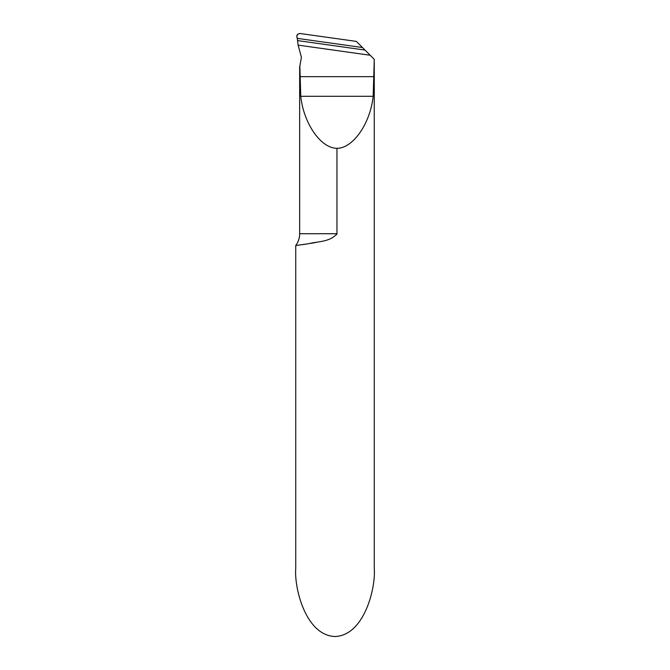 <?xml version="1.0" encoding="UTF-8"?>
<svg xmlns="http://www.w3.org/2000/svg" width="670" height="670" viewBox="0 0 670 670"><rect width="100%" height="100%" fill="white"/><g stroke="black" fill="none" stroke-linecap="round" stroke-linejoin="round"><path stroke-width="1" d="M336.96 233.721C330.109 242.289 316.366 241.493 309.029 243.662L295.738 245.505L295.738 568.495C294.155 588.386 305.939 635.57 335 636.5C364.061 635.57 375.845 588.386 374.262 568.495L374.262 59.32L373.173 96.296C370.242 123.632 353.015 148.371 336.96 148.305L336.96 233.721L299.658 233.721A19.631 19.631 0 0 1 295.738 245.505L299.189 245.069M299.658 233.721L299.658 67.067L301.408 57.302L298.125 45.125L297.254 38.366L362.478 47.536L374.069 59.127M362.478 47.536L356.356 41.406L300.068 33.5L297.74 34.195L296.785 36.398L297.254 38.366L362.478 47.536L365.008 50.066L297.681 40.602M370.192 55.25L298.125 45.125M336.96 148.305C320.913 148.371 303.686 123.632 300.755 96.296L299.859 65.861M302.279 244.659L306.182 244.098M310.989 243.344L315.495 242.54M336.801 234.517L336.96 233.738M297.254 38.366C296.215 35.468 297.162 33.852 300.068 33.5L356.356 41.406L362.478 47.536L297.254 38.366M299.859 76.665L374.069 76.665M300.755 96.296L373.173 96.296"/></g></svg>
